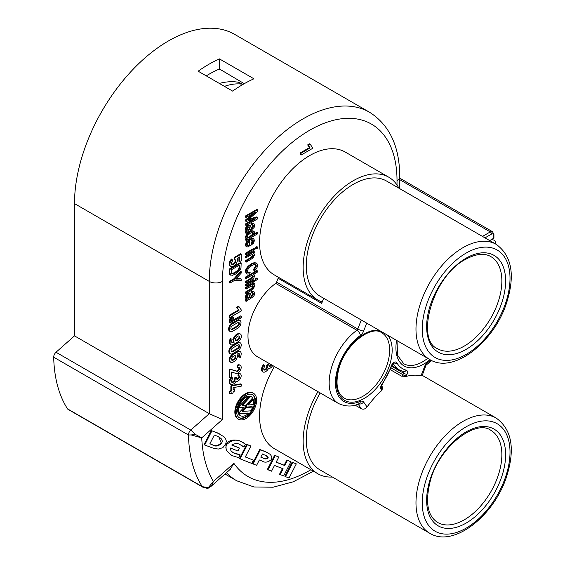 <?xml version="1.0" encoding="UTF-8"?>
<svg xmlns="http://www.w3.org/2000/svg" width="565" height="565" viewBox="0 0 565 565"><rect width="100%" height="100%" fill="white"/><g stroke="black" fill="none" stroke-linecap="round" stroke-linejoin="round"><path stroke-width="0.85" d="M494.947 243.621A4.435 2.557 0 0 0 495.689 242.201A4.435 2.557 0 0 0 491.741 239.659L491.324 239.631M239.009 413.976A10.905 6.293 120 0 0 240.598 415.734A10.905 6.293 120 0 0 248.438 413.382L239.009 413.976L238.381 413.615L247.809 413.022L248.438 413.382M238.677 407.944L243.741 407.626L238.677 413.149L238.049 412.789A10.905 6.293 -60 0 1 238.049 407.584L238.677 407.944A10.905 6.293 120 0 0 238.677 413.149M253.424 404.632A10.905 6.293 120 0 0 253.424 399.427L248.36 404.957L253.424 404.632M252.661 407.061L246.425 407.457L246.425 404.688L252.661 397.887A10.905 6.293 120 0 0 251.503 396.842A10.905 6.293 120 0 0 250.592 396.468L242.477 405.324L245.676 405.126L245.676 407.888L242.477 411.384L250.592 410.868A10.905 6.293 120 0 0 252.661 407.061L252.032 406.694L246.425 407.054M248.438 396.446A10.905 6.293 120 0 0 239.009 406.736L238.381 406.369A10.905 6.293 -60 0 1 247.809 396.086L248.438 396.446L239.009 406.736M240.598 415.734L239.97 415.367A10.905 6.293 -60 0 1 238.381 413.615M243.741 407.626L243.112 407.259L238.049 407.584M253.424 399.427L252.795 399.067L247.738 404.589L248.36 404.957M250.592 396.468L249.963 396.107L241.848 404.964L242.477 405.324M245.676 407.888L245.048 407.527L245.048 405.161M242.477 411.384L241.848 411.016L245.048 407.527M251.503 396.842L250.874 396.482A10.905 6.293 120 0 0 249.963 396.107M268.022 458.151L268.177 457.283L267.591 456.379L262.443 453.956L260.804 457.149L263.41 458.173C264.752 459.211 266.285 459.204 268.022 458.151L267.393 457.784C266.616 458.907 265.077 458.914 262.781 457.812L260.853 457.057M267.393 457.784L266.405 455.602M239.214 265.282L238.988 268.333L237.674 270.338L234.976 272.372L232.236 273.509L230.986 273.248M253 232.505L253.41 233.246L252.619 235.097L250.111 237.095L247.88 237.83L247.138 236.954L247.915 235.174L250.267 233.246L252.647 232.406L251.99 234.736L249.49 236.728L247.251 237.47M239.094 417.613A13.299 7.677 120 0 0 245.422 416.786A13.299 7.677 120 0 0 254.024 405.352A13.299 7.677 120 0 0 252.378 394.603M234.178 359.615A2.295 1.328 120 0 0 235.683 357.596A2.295 1.328 120 0 0 235.33 355.752A2.295 1.328 120 0 0 234.178 355.865L233.126 356.473A2.295 1.328 120 0 0 231.622 358.5A2.295 1.328 120 0 0 231.975 360.336A2.295 1.328 120 0 0 233.126 360.223L234.178 359.615L233.55 359.255L232.498 359.863A2.295 1.328 120 0 1 231.707 360.082M233.55 359.255A2.295 1.328 120 0 0 234.969 355.646M231.064 329.282A2.295 1.328 120 0 0 231.855 329.063L232.476 329.423L237.759 326.372A2.295 1.328 -60 0 0 239.256 324.352A2.295 1.328 -60 0 0 238.91 322.516A2.295 1.328 -60 0 0 237.759 322.629L232.476 325.673A2.295 1.328 120 0 0 230.979 327.7A2.295 1.328 120 0 0 231.332 329.536A2.295 1.328 120 0 0 232.476 329.423M238.55 322.41A2.295 1.328 -60 0 1 237.138 326.012L231.855 329.063M235.647 340.356A2.295 1.328 120 0 0 236.438 340.137L237.491 339.523A2.295 1.328 120 0 0 238.91 335.921M231.297 351.592A2.295 1.328 120 0 0 232.088 351.374L232.716 351.734L237.999 348.683A2.295 1.328 -60 0 0 239.496 346.663A2.295 1.328 -60 0 0 239.143 344.827A2.295 1.328 -60 0 0 237.999 344.94L232.716 347.984A2.295 1.328 120 0 0 231.212 350.01A2.295 1.328 120 0 0 231.565 351.847A2.295 1.328 120 0 0 232.716 351.734M238.783 344.721A2.295 1.328 -60 0 1 237.371 348.322L232.088 351.374M252.145 239.631L252.781 240.612L251.058 243.444M248.861 294.542L249.659 297.042L247.618 297.967L246.778 297.677M212.362 444.775C215.159 446.859 218.302 446.364 221.805 443.285L222.306 440.926L221.134 438.581L218.401 436.674L214.354 435.029L209.862 443.793L212.362 444.775L209.912 443.702M211.734 444.415C214.926 446.407 218.076 445.912 221.176 442.925L218.839 436.9M248.861 226.558L249.659 229.058L247.618 229.983L246.778 229.701M239.617 268.693L238.303 270.699L235.605 272.733L232.858 273.87L231.608 273.608L231.219 269.901L239.843 264.921L239.617 268.693L238.988 268.333M253.41 233.246L252.781 232.886M246.05 417.147A13.299 7.677 120 0 0 254.737 405.43A13.299 7.677 120 0 0 252.703 394.773A13.299 7.677 120 0 0 239.405 402.45A13.299 7.677 120 0 0 239.405 417.803A13.299 7.677 120 0 0 246.05 417.147M237.067 336.747A2.295 1.328 120 0 0 235.563 338.774A2.295 1.328 120 0 0 235.916 340.61A2.295 1.328 120 0 0 237.067 340.497L238.119 339.89A2.295 1.328 120 0 0 239.624 337.863A2.295 1.328 120 0 0 239.27 336.027A2.295 1.328 120 0 0 238.119 336.14L237.067 336.747M252.774 239.991L253.41 240.972L252.647 242.865L251.058 244.25L251.058 240.365L252.958 240.069M253.41 240.972L252.781 240.612M250.288 297.402L248.247 298.327L247.399 298.045L247.435 295.834L248.374 294.916L249.483 294.902L250.288 297.402L249.659 297.042M247.618 297.967L248.247 298.327L247.399 298.045M249.038 226.72L250.288 229.425L248.247 230.343L247.399 230.061L247.089 229.093L247.435 227.85L249.144 226.72M247.618 229.983L248.247 230.343L247.399 230.061M250.288 229.425L249.659 229.058M195.448 434.45L201.733 437.868L191.175 434.944L188.47 435.001L53.689 357.186A4.435 2.557 -60 0 1 56.013 352.256L190.786 430.071L195.448 434.45L191.175 434.944M249.483 218.577L257.471 211.684L257.471 209.77L246.185 216.289L246.185 217.511L255.79 211.967L246.185 220.294L246.185 221.438L255.634 218.782L246.185 224.234L246.185 225.463L257.471 218.952L257.471 217.235L247.809 219.997L249.483 218.577M250.888 446.082L247.357 444.697L240.104 458.865L251.715 463.413L253.381 460.15L245.309 456.986L250.888 446.082L250.267 445.721L246.728 444.337L239.475 458.505L240.104 458.865M265.917 451.965L260.373 449.797L253.12 463.964L256.616 465.334L259.356 459.974L261.969 460.991C264.787 462.926 267.951 462.424 271.468 459.5L271.885 456.845L270.24 454.366L265.289 451.605L259.745 449.436L252.491 463.604L253.12 463.964M254.363 249.956L254.363 248.777L246.185 253.501L246.185 254.674L254.363 249.956M252.739 285.749L253.346 286.752L252.477 288.538L246.185 292.331L246.185 293.51L252.887 289.499L254.547 286.307L254.208 285.219L253.198 284.866L254.363 284.195L254.363 283.129L246.185 287.853L246.185 289.026L250.648 286.448L252.936 285.826M252.739 254.384L253.346 255.387L252.477 257.174L246.185 260.966L246.185 262.146L252.887 258.134L254.547 254.935L254.208 253.855L253.198 253.501L254.363 252.83L254.363 251.764L246.185 256.482L246.185 257.661L250.648 255.083L252.936 254.462M255.874 279.272L255.874 280.445L257.471 279.527L257.471 278.354L255.874 279.272L255.246 278.912L255.246 280.085L255.874 280.445M241.17 262.887L240.542 262.527L229.263 269.039L229.821 274.583L232.335 275.353L235.591 274.06L239.977 270.218L240.965 268.198L241.17 262.887L229.891 269.399L229.891 272.874L230.781 275.197M239.426 448.038L231.756 445.036C234.892 443.278 237.611 443.108 239.934 444.535L243.826 447.007L245.641 444.245L240.739 441.371C234.108 438.885 229.129 439.867 225.816 444.33L226.261 450.411L231.82 455.524L238.797 457.699L240.047 454.74L235.238 453.716L233.02 452.622L230.944 450.686L230.167 447.953L237.922 450.983L239.426 448.038L231.848 444.952M243.557 442.783L241.368 441.738C236.926 438.885 231.954 439.867 226.445 444.69L225.816 444.33M231.82 455.524L227.427 451.597L226.311 449.578L225.845 447.48L226.445 444.69M272.683 365.52A4.132 2.387 120 0 1 270.762 367.751L270.197 368.133A4.132 2.387 120 0 1 268.396 368.684A4.591 2.648 120 0 1 266.242 371.198L265.67 371.579A4.591 2.648 120 0 1 263.092 371.982A4.591 2.648 120 0 1 262.153 370.202A4.937 2.853 120 0 1 264.074 365.138L264.801 366.395A2.641 1.526 120 0 0 263.77 369.107A2.295 1.328 120 0 0 264.243 369.997A2.295 1.328 120 0 0 265.529 369.793L266.122 369.397A1.999 1.151 120 0 0 267.4 366.89L267.316 365.76L266.687 365.4L268.304 364.305L268.933 364.665L267.316 365.76M268.933 364.665L269.039 366.056A1.201 0.692 120 0 0 269.286 366.523A1.201 0.692 120 0 0 269.957 366.417L270.614 365.965A1.836 1.059 120 0 0 271.532 364.856M254.363 280.148L246.185 284.866L246.185 286.038L254.363 281.321L254.363 280.148L253.734 279.781L245.563 284.506L245.563 285.678L246.185 286.038M253.925 231.198L252.011 230.704L249.645 231.671L246.495 234.39L245.38 237.173L245.683 238.077L247.223 238.741L246.185 239.334L246.185 240.436L257.471 233.924L257.471 232.738L253.424 235.075L254.547 232.519L254.073 231.304L252.64 231.064L250.274 232.031L247.117 234.75L246.001 237.533L246.531 238.607L245.683 238.077L246.594 238.381M255.874 249.08L257.471 248.162L257.471 246.983L255.874 247.908L255.874 249.08L255.246 248.72L255.246 247.548L256.842 246.623L257.471 246.983M257.004 263.467L255.055 262.958L251.905 264.166L248.635 266.659L246.623 269.371L245.994 272.019L246.926 274.06L249.765 273.912L250.147 272.408L247.986 272.648L247.272 271.257L248.43 268.333L251.905 265.479L254.434 264.441L255.91 264.71L256.383 266.101L254.031 270.028L254.377 271.08L256.828 268.262L257.661 265.388L256.63 263.184M246.05 418.503A14.958 8.637 120 0 0 255.825 405.324A14.958 8.637 120 0 0 253.53 393.332A14.958 8.637 120 0 0 238.571 401.969A14.958 8.637 120 0 0 238.571 419.244A14.958 8.637 120 0 0 246.05 418.503M229.877 393.784L231.502 392.845L231.502 393.784L233.126 392.845L233.126 391.905L234.75 390.973L234.75 389.094L233.126 390.034L233.126 387.611L241.17 386.241L241.17 384.257L232.582 385.711L231.502 386.34L231.502 390.973L229.877 391.905L229.249 391.545L229.249 393.424L229.877 393.784L229.877 391.905M240.231 365.308A4.591 2.648 120 0 1 240.379 370.336A4.591 2.648 120 0 1 235.972 373.409L231.509 372.074L231.509 376.742L229.891 377.681L229.891 370.195L230.986 369.559L236.954 371.346A2.295 1.328 120 0 0 239.157 369.814A2.295 1.328 120 0 0 239.087 367.299A2.295 1.328 120 0 0 237.696 367.575L237.067 367.215L237.067 365.329A4.591 2.648 120 0 1 239.602 364.948L240.231 365.308A4.591 2.648 120 0 0 237.696 365.689L237.696 367.575M240.224 351.599A4.591 2.648 120 0 1 241.17 353.704A7.578 4.372 120 0 1 240.407 357.334L239.016 357.172A5.283 3.051 120 0 0 239.546 354.643A2.295 1.328 120 0 0 239.073 353.591A2.295 1.328 120 0 0 237.922 353.704L236.989 354.241A4.591 2.648 120 0 1 234.178 361.494L233.126 362.101A4.591 2.648 120 0 1 230.831 362.327L230.202 361.967A4.591 2.648 120 0 1 229.496 358.288A4.591 2.648 120 0 1 232.498 354.241L237.3 351.465A4.591 2.648 120 0 1 239.595 351.239L240.224 351.599A4.591 2.648 120 0 0 237.922 351.833L233.126 354.601A4.591 2.648 120 0 0 230.124 358.648A4.591 2.648 120 0 0 230.831 362.327M237.759 320.751L232.476 323.802A4.591 2.648 -60 0 0 229.482 327.848A4.591 2.648 -60 0 0 230.181 331.521A4.591 2.648 -60 0 0 232.476 331.295L237.759 328.244A4.591 2.648 -60 0 0 240.754 324.204A4.591 2.648 -60 0 0 240.054 320.524A4.591 2.648 -60 0 0 237.759 320.751L237.138 320.39A4.591 2.648 -60 0 1 239.426 320.164L240.054 320.524M233.402 317.113L230.774 319.345L230.012 321.655L230.866 323.159L233.797 322.177L241.488 317.735L241.488 316.464L232.194 321.662L231.339 320.878L231.82 319.592L233.585 318.152L233.402 317.113L232.462 316.57L229.835 318.801L229.072 321.111L229.927 322.615M229.644 322.509L230.866 323.159M231.375 321.188L232.194 321.662L231.586 321.549M229.884 317.544L229.884 315.673L238.981 310.425L236.488 307.395L238.359 306.315L238.988 306.675L241.17 309.797L241.17 311.033L229.884 317.544L229.263 317.184L229.263 315.312L238.352 310.065M238.981 310.425L237.116 307.756L238.988 306.675M233.317 342.658L234.256 342.122A4.591 2.648 120 0 1 237.067 334.876L238.119 334.261A4.591 2.648 120 0 1 240.415 334.035A4.591 2.648 120 0 1 241.121 337.715A4.591 2.648 120 0 1 238.119 341.761L233.317 344.537A4.591 2.648 120 0 1 231.021 344.763A4.591 2.648 120 0 1 230.075 342.658A7.578 4.372 120 0 1 230.838 339.028L232.229 339.191A5.283 3.051 120 0 0 231.699 341.719A2.295 1.328 120 0 0 232.173 342.771A2.295 1.328 120 0 0 233.317 342.658L232.695 342.298A2.295 1.328 -60 0 1 231.904 342.517M237.999 343.061L232.716 346.112A4.591 2.648 -60 0 0 229.715 350.159A4.591 2.648 -60 0 0 230.421 353.831A4.591 2.648 -60 0 0 232.716 353.605L237.999 350.554A4.591 2.648 -60 0 0 240.994 346.514A4.591 2.648 -60 0 0 240.287 342.835A4.591 2.648 -60 0 0 237.999 343.061L237.371 342.701A4.591 2.648 -60 0 1 239.666 342.475L240.287 342.835M236.749 377.392L236.749 378.847A1.201 0.692 120 0 0 236.996 379.398A1.201 0.692 120 0 0 237.597 379.334L238.253 378.953A1.836 1.059 120 0 0 239.546 376.714A2.069 1.194 120 0 0 239.122 375.767A2.069 1.194 120 0 0 238.557 375.683L239.073 373.606A4.365 2.521 120 0 1 240.266 373.776A4.365 2.521 120 0 1 241.17 375.774A4.132 2.387 120 0 1 238.261 380.831L237.696 381.156A4.132 2.387 120 0 1 235.937 381.502A4.591 2.648 120 0 1 233.691 383.84L233.126 384.172A4.591 2.648 120 0 1 230.831 384.398A4.591 2.648 120 0 1 229.877 382.293A4.937 2.853 120 0 1 232.088 377.272L232.681 378.67A2.641 1.526 120 0 0 231.502 381.354A2.295 1.328 120 0 0 231.975 382.406A2.295 1.328 120 0 0 233.126 382.293L233.712 381.954A1.999 1.151 120 0 0 235.125 379.511L235.125 378.324L234.496 377.964L236.121 377.025L236.749 377.392L235.125 378.324M247.138 244.659L247.844 242.809L249.921 240.951L249.921 246.149L253.452 243.211L254.547 240.33L253.438 238.628L250.203 239.567L247.082 242.286L246.001 245.309L246.665 246.898L248.642 246.856L248.819 245.535L247.562 245.542L247.138 244.659M253.805 238.769L252.809 238.268L249.582 239.207L246.46 241.926L245.38 244.949L246.093 246.566M252.76 275.317L253.353 276.278L252.887 277.627L246.185 281.886L246.185 283.065L251.369 280.071L253.869 277.987L254.547 275.833L254.264 274.844L253.424 274.385L257.471 272.048L257.471 270.875L246.185 277.394L246.185 278.566L250.655 275.981L252.922 275.381M254.264 274.844L253.424 274.385M247.195 299.288L246.185 300.107L246.185 301.336L253.169 296.766L254.151 295.417L254.547 293.468L253.946 291.646L252.025 291.752L251.842 293.016L253.071 292.903L253.403 293.948L252.908 295.587L251.376 296.78L250.443 293.602L249.589 293.263L248.339 293.68L246.63 295.318L246.001 297.416L246.298 298.567L247.195 299.288L246.305 298.793M250.443 293.602L248.967 292.903L247.71 293.32L246.001 294.951L245.38 297.049L245.676 298.207L246.566 298.927L245.563 299.747L245.563 300.976L246.185 301.336M233.126 264.427L234.178 263.813A2.295 1.328 -60 0 0 235.803 261.002A2.641 1.526 -60 0 0 235.259 259.794A2.641 1.526 -60 0 0 234.856 259.674L234.856 257.795L241.17 254.151L241.17 260.712L239.546 261.652L239.546 256.969L237.025 258.424A4.937 2.853 -60 0 1 237.427 260.062A4.591 2.648 -60 0 1 234.178 265.691L233.126 266.299A4.591 2.648 120 0 1 230.831 266.525A4.591 2.648 120 0 1 229.877 264.427A4.937 2.853 120 0 1 232.088 259.399L232.681 260.797A2.641 1.526 120 0 0 231.502 263.488A2.295 1.328 120 0 0 231.975 264.54A2.295 1.328 120 0 0 233.126 264.427L232.498 264.06L233.55 263.452A2.295 1.328 -60 0 0 235.174 260.642A2.641 1.526 -60 0 0 234.906 259.681M278.813 457.014L275.268 455.63L268.015 469.798L271.56 471.182L274.505 465.433L283.114 468.802L280.169 474.558L283.665 475.928L290.919 461.753L287.423 460.39L284.774 465.56L276.165 462.191L278.813 457.014L274.639 455.263L267.386 469.437L268.015 469.798M218.238 433.298L224.185 436.936L225.569 438.687L226.353 441.138L225.619 444.365L222.801 447.685L218.358 449.041L213.923 448.455L204.671 444.994L211.924 430.827L220.541 434.337M251.46 229.941L254.151 227.434L254.547 225.484L253.946 223.669L252.025 223.775L251.842 225.04L253.071 224.927L253.403 225.972L252.908 227.61L251.376 228.797L250.443 225.619L249.589 225.28L248.339 225.696L246.63 227.335L246.001 229.432L246.298 230.591L247.195 231.304L246.185 232.123L246.185 233.359L251.46 229.941M250.443 225.619L248.967 224.919L247.71 225.336L246.001 226.975L245.38 229.072L245.676 230.23L246.566 230.944L245.563 231.763L245.563 232.999L246.185 233.359M246.305 230.81L247.195 231.304M241.17 278.948L235.859 279.103L241.17 273.163L241.17 271.617L234.666 279.075L229.891 281.836L229.891 283.1L234.666 280.346L241.17 280.431L241.17 278.948L240.542 278.587L236.269 278.665M53.689 357.186A162.233 93.67 120 0 0 67.532 408.855L202.312 486.67L208.323 487.581L213.415 481.465L212.016 485.031L209.636 487.482M208.323 487.581L207.786 488.379M222.433 419.513L209.269 413.679L209.269 281.405L74.495 203.591A132.761 76.649 -60 0 1 132.443 69.989A132.761 76.649 -60 0 1 234.743 34.423L369.524 112.237A132.761 76.649 -60 0 0 267.217 147.804A132.761 76.649 -60 0 0 209.269 281.405A9.308 5.375 180 0 0 222.433 281.405L222.433 419.513L201.733 437.868A152.924 88.295 120 0 0 213.415 481.465L233.882 463.314A123.453 71.275 120 0 0 310.884 469.748M275.678 283.39A45.214 26.103 120 0 0 249.659 323.187A45.214 26.103 120 0 0 257.343 356.663L338.527 403.537A45.214 26.103 -60 0 1 330.843 370.054A45.214 26.103 -60 0 1 356.861 330.257L275.678 283.39A1.773 1.024 120 0 0 276.596 282.147L357.779 329.021L361.275 319.995M257.471 209.77L256.842 209.41L245.563 215.929L245.563 217.151L246.185 217.511M246.185 216.289L245.563 215.929M252.668 213.768L245.563 219.933L245.563 221.077L246.185 221.438M246.185 220.294L245.563 219.933M253.191 219.467L245.563 223.874L245.563 225.103L246.185 225.463M246.185 224.234L245.563 223.874M257.471 217.235L256.842 216.875L248.798 219.156M247.357 444.697L246.728 444.337M253.381 460.15L245.358 456.887M260.373 449.797L259.745 449.436M268.608 453.222L265.289 451.605M254.363 248.777L253.734 248.416L245.563 253.141L245.563 254.314L246.185 254.674M246.185 253.501L245.563 253.141M246.185 287.853L245.563 287.486L245.563 288.659L246.185 289.026M252.11 285.389L252.717 286.384L252.491 287.31L250.535 289.096L245.563 291.971L245.563 293.15L246.185 293.51M253.12 287.67L252.491 287.31M246.185 292.331L245.563 291.971M254.363 283.129L253.734 282.768L245.563 287.486M254.363 251.764L253.734 251.404L245.563 256.122L245.563 257.294L246.185 257.661M246.185 256.482L245.563 256.122M252.11 254.024L252.717 255.02L252.491 255.938L250.535 257.732L245.563 260.606L245.563 261.786L246.185 262.146M253.12 256.305L252.491 255.938M246.185 260.966L245.563 260.606M257.471 278.354L256.842 277.987L255.246 278.912M229.891 269.399L229.263 269.039M229.821 274.583L230.732 275.169M240.047 454.74L233.048 452.643M243.826 447.007L241.375 445.199M264.074 365.138L263.445 364.771A4.937 2.853 120 0 0 261.531 369.842A4.591 2.648 120 0 0 262.464 371.622L263.092 371.982M270.614 365.965L269.992 365.604A1.836 1.059 120 0 0 270.903 364.496M269.992 365.604L269.328 366.049A1.201 0.692 120 0 1 269.06 366.184M263.975 369.736A2.295 1.328 120 0 0 264.907 369.432L265.494 369.03A1.999 1.151 120 0 0 266.779 366.523L266.687 365.4M246.185 284.866L245.563 284.506M246.368 238.508L245.563 238.974L245.563 240.076L246.185 240.436M246.185 239.334L245.563 238.974M257.471 232.738L256.842 232.377L254.186 233.917M255.874 247.908L255.246 247.548M255.281 264.349L255.761 265.741L253.403 269.667L254.377 271.08M254.031 270.028L253.403 269.667M256.376 263.106L254.427 262.591L251.277 263.806L248.007 266.299L245.994 269.011L245.365 271.659L246.905 274.046M250.147 272.408L247.357 272.288M253.53 393.332L252.901 392.972A14.958 8.637 120 0 0 237.943 401.609A14.958 8.637 120 0 0 237.943 418.884L238.571 419.244M231.502 393.784L230.873 393.205M234.75 389.094L234.122 388.734L233.126 389.306M241.17 384.257L240.542 383.896L231.954 385.351L232.582 385.711M231.502 386.34L230.873 385.973L231.954 385.351M231.502 390.973L230.873 390.606L230.873 385.973M230.873 390.606L229.249 391.545M229.891 370.195L229.263 369.835L229.263 377.321L229.891 377.681M237.696 365.689L237.067 365.329M238.727 367.193A2.295 1.328 -60 0 1 238.374 369.722A2.295 1.328 -60 0 1 236.325 370.986L230.358 369.199L229.263 369.835M230.986 369.559L230.358 369.199M239.016 357.172L238.388 356.812A5.283 3.051 120 0 0 238.924 354.276A2.295 1.328 120 0 0 238.713 353.485M237.138 320.39L231.855 323.441A4.591 2.648 120 0 0 228.853 327.488A4.591 2.648 120 0 0 229.56 331.161L230.181 331.521M241.488 316.464L240.542 315.92L231.255 321.118M237.116 307.756L236.488 307.395M229.884 315.673L229.263 315.312M230.838 339.028L230.209 338.668A7.578 4.372 120 0 0 229.447 342.298A4.591 2.648 120 0 0 230.4 344.403L231.021 344.763M240.415 334.035L239.793 333.675A4.591 2.648 120 0 0 237.491 333.901L236.438 334.508A4.591 2.648 120 0 0 233.628 341.761L232.695 342.298M234.256 342.122L233.628 341.761M232.229 339.191L230.209 338.668M237.371 342.701L232.088 345.752A4.591 2.648 120 0 0 229.093 349.799A4.591 2.648 120 0 0 229.793 353.471L230.421 353.831M240.266 373.776L239.645 373.416A4.365 2.521 120 0 0 238.444 373.246L237.929 375.322L238.557 375.683M239.073 373.606L238.444 373.246M238.253 378.953L237.632 378.592A1.836 1.059 120 0 0 238.924 376.347A2.069 1.194 120 0 0 238.755 375.668M237.632 378.592L236.968 378.974A1.201 0.692 120 0 1 236.77 379.059M231.707 382.152A2.295 1.328 120 0 0 232.498 381.933L233.091 381.594A1.999 1.151 120 0 0 234.496 379.143L234.496 377.964M232.088 377.272L231.459 376.904A4.937 2.853 120 0 0 229.249 381.933A4.591 2.648 120 0 0 230.202 384.038L230.831 384.398M249.292 241.375L249.292 245.789L249.921 246.149M253.84 238.79L252.809 238.268M248.819 245.535L247.286 245.281M252.131 274.95L252.725 275.918L252.265 277.267L245.563 281.525L245.563 282.705L246.185 283.065M246.185 281.886L245.563 281.525M257.471 270.875L256.842 270.515L245.563 277.034L245.563 278.206L246.185 278.566M246.185 277.394L245.563 277.034M246.185 300.107L245.563 299.747M252.025 291.752L251.397 291.392L251.22 292.656L251.842 293.016M253.318 291.286L251.397 291.392M252.449 292.543L252.774 293.588L252.28 295.227L251.107 296.215M251.729 296.576L251.171 296.251M249.815 293.235L248.967 292.903L249.815 293.235M232.088 259.399L231.459 259.038A4.937 2.853 120 0 0 229.249 264.06A4.591 2.648 120 0 0 230.202 266.164L230.831 266.525M238.924 257.329L238.924 261.291L239.546 261.652M241.17 254.151L240.542 253.791L234.228 257.435L234.856 257.795M234.856 259.674L234.228 259.314L234.228 257.435M231.707 264.279A2.295 1.328 120 0 0 232.498 264.06M290.919 461.753L286.801 460.023L284.153 465.2L276.214 462.092M287.423 460.39L286.801 460.023M284.774 465.56L284.153 465.2M275.268 455.63L274.639 455.263M282.444 468.54L279.548 474.197L280.169 474.558M217.61 432.938L211.924 430.827M211.296 430.466L204.05 444.634L204.671 444.994M252.025 223.775L251.397 223.408L251.22 224.672L251.842 225.04M253.318 223.302L251.397 223.408M252.449 224.566L252.774 225.605L252.28 227.243L251.107 228.232M251.729 228.592L251.171 228.274M249.815 225.258L248.967 224.919L249.815 225.258M246.185 232.123L245.563 231.763M241.17 271.617L240.542 271.257L234.044 278.714L229.263 281.476L229.263 282.74L229.891 283.1M234.666 279.075L234.044 278.714M229.891 281.836L229.263 281.476M366.706 323.131L363.627 331.069A6.208 3.581 -60 0 1 360.413 335.412A40.779 23.546 120 0 0 335.426 382.837A40.779 23.546 120 0 0 360.413 401.411A6.208 3.581 -60 0 1 363.627 402.047L367.073 406.955C365.35 409.039 363.464 409.653 361.416 408.792L358.09 404.053M354.997 405.084L361.416 408.792M323.667 298.278L321.683 303.384L278.114 278.234L276.596 282.147M278.114 278.234A1.773 1.024 120 0 0 278.27 277.189M398.876 188.152A70.922 40.948 120 0 0 388.755 177.191A70.922 40.948 120 0 0 317.834 218.139A70.922 40.948 120 0 0 317.834 300.029A70.922 40.948 120 0 0 321.393 301.71A1.773 1.024 -60 0 1 321.485 301.752A1.773 1.024 -60 0 1 321.683 303.384M230.421 469.014L233.882 463.314M207.369 488.379L202.849 487.192A4.435 2.557 120 0 1 202.312 486.67A162.233 93.67 -60 0 1 188.47 435.001A4.435 2.557 120 0 1 190.786 430.071L209.269 413.679L74.495 335.864L74.495 203.591M74.495 335.864L56.013 352.256M202.849 487.192L68.075 409.378A4.435 2.557 -60 0 1 67.532 408.855M219.46 58.894L253.932 78.796A132.761 76.649 120 0 0 232.625 91.099L198.146 71.197A132.761 76.649 -60 0 1 219.46 58.894L219.46 68.979A120.493 69.566 -60 0 0 206.246 75.872M285.509 476.648L284.88 476.288L292.133 462.114L292.762 462.481L285.509 476.648L289.047 478.032L296.3 463.865L292.762 462.481M292.133 462.114L296.3 463.865M388.755 177.191L345.187 152.034A70.922 40.948 120 0 0 274.265 192.983A70.922 40.948 120 0 0 274.265 274.88L317.834 300.029M496.24 244.363L386.538 181.026A66.486 38.385 120 0 0 353.295 184.324A66.486 38.385 120 0 0 309.86 242.915A66.486 38.385 120 0 0 320.051 296.194L429.753 359.531A66.486 38.385 -60 0 1 419.562 306.251A66.486 38.385 -60 0 1 462.996 247.654A66.486 38.385 -60 0 1 496.24 244.363C511.996 255.846 515.379 275.565 506.395 303.504C493.612 342.63 453.194 374.284 429.753 359.531M244.278 83.677L219.46 68.979M274.385 366.501A70.922 40.948 120 0 0 274.265 448.603L317.834 473.752A70.922 40.948 -60 0 1 317.954 391.658M332.389 477.044A70.922 40.948 -60 0 1 317.834 473.752M429.753 533.254A66.486 38.385 -60 0 1 419.562 479.975A66.486 38.385 -60 0 1 462.996 421.384A66.486 38.385 -60 0 1 496.24 418.086C511.996 429.57 515.379 449.288 506.395 477.234C493.612 516.361 453.194 548.008 429.753 533.254L320.051 469.918A66.486 38.385 -60 0 1 320.164 392.936M426.038 365.145L422.055 375.887L421.052 375.831A66.486 38.385 120 0 0 406.186 376.403L401.546 376.156L390.394 369.722M381.488 386.255L382.773 386.997L381.898 390.429A4.435 2.557 -60 0 1 381.693 390.182L381.085 389.32A4.435 2.557 -60 0 1 381.954 384.08A42.552 24.57 120 0 0 391.234 366.028A4.435 2.557 -60 0 1 394.038 362.398A4.435 2.557 -60 0 1 396.849 362.786A42.552 24.57 120 0 0 406.129 370.124A4.435 2.557 -60 0 1 406.998 374.362L406.39 375.923A4.435 2.557 -60 0 1 406.186 376.403M367.073 406.955A66.486 38.385 -60 0 1 381.898 390.429M300.425 152.833L300.425 154.704L301.053 155.071L301.046 153.2L310.143 147.931L309.514 147.571L300.425 152.833L301.046 153.2M301.053 155.071L312.332 148.531L312.332 147.303L310.143 144.181L308.271 145.269L307.65 144.908L309.514 147.571M307.65 144.908L309.514 143.821L310.143 144.181M493.4 238.43L493.4 235.174A1.773 1.024 0 0 0 493.923 234.447L493.923 237.703A1.773 1.024 180 0 1 493.4 238.43L489.678 240.577M426.095 365.075L425.579 364.022A40.779 23.546 120 0 0 430.784 360.096M308.271 145.269L310.143 147.931M218.916 69.213A95.746 55.278 -60 0 1 221.932 70.441M224.432 86.374C230.831 84.107 236.791 83.38 242.314 84.199L239.179 82.391A95.746 55.278 120 0 0 219.312 83.415M239.179 83.895L239.179 82.391M263.41 458.173L262.781 457.812M238.303 270.699L237.674 270.338M239.843 266.941L239.214 266.574M232.858 273.87L232.236 273.509M235.605 272.733L234.976 272.372M250.111 237.095L249.49 236.728M252.619 235.097L251.99 234.736M233.126 360.223L232.498 359.863M237.138 326.012L237.759 326.372M237.067 340.497L236.438 340.137M238.119 339.89L237.491 339.523M237.371 348.322L237.999 348.683M252.647 242.865L252.018 242.505M249.765 295.778L249.137 295.417M249.779 297.699L249.158 297.331M221.805 443.285L221.176 442.925M249.779 229.715L249.158 229.355M249.765 227.794L249.137 227.434M360.413 335.412A4.435 2.196 -126.2 0 0 356.861 330.257A1.773 1.024 120 0 0 357.779 329.021A4.435 0.939 -158.8 0 0 363.627 331.069M249.624 219.46L248.996 219.1M253.346 286.752L252.717 286.384M252.477 288.538L251.849 288.171M251.157 289.457L250.535 289.096M253.346 255.387L252.717 255.02M252.477 257.174L251.849 256.807M251.157 258.092L250.535 257.732M229.891 272.874L229.263 272.507M235.238 453.716L234.609 453.356M241.368 441.738L240.739 441.371M262.153 370.202L261.531 369.842M269.957 366.417L269.328 366.049M267.4 366.89L266.779 366.523M266.122 369.397L265.494 369.03M265.529 369.793L264.907 369.432M252.64 231.064L252.011 230.704M250.274 232.031L249.645 231.671M247.117 234.75L246.495 234.39M246.001 237.533L245.38 237.173M256.383 266.101L255.761 265.741M255.055 262.958L254.427 262.591M251.905 264.166L251.277 263.806M248.635 266.659L248.007 266.299M246.623 269.371L245.994 269.011M245.994 272.019L245.365 271.659M246.926 274.06L246.298 273.7M236.954 371.346L236.325 370.986M239.546 354.643L238.924 354.276M237.922 351.833L237.3 351.465M233.126 354.601L232.498 354.241M231.855 323.441L232.476 323.802M230.774 319.345L229.835 318.801M230.012 321.655L229.072 321.111M233.712 320.948L232.773 320.412M230.075 342.658L229.447 342.298M238.119 334.261L237.491 333.901M237.067 334.876L236.438 334.508M232.088 345.752L232.716 346.112M239.546 376.714L238.924 376.347M237.597 379.334L236.968 378.974M235.125 379.511L234.496 379.143M233.712 381.954L233.091 381.594M233.126 382.293L232.498 381.933M229.877 382.293L229.249 381.933M250.203 239.567L249.582 239.207M247.082 242.286L246.46 241.926M246.001 245.309L245.38 244.949M246.665 246.898L246.036 246.531M253.353 276.278L252.725 275.918M252.887 277.627L252.265 277.267M251.369 278.891L250.74 278.531M253.403 293.948L252.774 293.588M252.908 295.587L252.28 295.227M248.339 293.68L247.71 293.32M246.63 295.318L246.001 294.951M246.001 297.416L245.38 297.049M246.298 298.567L245.676 298.207M229.877 264.427L229.249 264.06M235.803 261.002L235.174 260.642M234.178 263.813L233.55 263.452M253.403 225.972L252.774 225.605M252.908 227.61L252.28 227.243M248.339 225.696L247.71 225.336M246.63 227.335L246.001 226.975M246.001 229.432L245.38 229.072M246.298 230.591L245.676 230.23M237.858 279.004L237.229 278.637M360.413 401.411A4.435 2.882 67.1 0 1 359.001 403.685L359.001 403.685C352.751 406.842 345.921 406.793 338.527 403.537M363.627 402.047A4.435 3.496 144.9 0 1 358.464 403.904M466.132 253.085A62.058 35.828 120 0 0 428.129 351.027A62.058 35.828 120 0 0 504.135 307.148A62.058 35.828 120 0 0 466.132 253.085M363.013 396.227A37.678 21.753 120 0 0 387.625 363.027A37.678 21.753 120 0 0 381.848 332.834C371.389 324.564 344.897 344.516 338.788 369.044C335.257 383.988 337.051 393.671 344.17 398.092A37.678 21.753 120 0 0 363.013 396.227M387.802 335.306A39.451 22.777 -60 0 1 388.72 367.568A39.451 22.777 -60 0 1 364.263 398.403A39.451 22.777 -60 0 1 337.482 372.646A39.451 22.777 -60 0 1 379.242 330.37M224.997 474.007L236.763 480.801A132.761 76.649 -60 0 1 226.501 472.665M397.018 185.009L397.018 180.609A123.453 71.275 120 0 0 309.726 130.211A123.453 71.275 120 0 0 222.433 281.405M397.018 180.609A9.308 5.375 0 0 0 399.745 176.81C399.66 146.526 389.582 124.999 369.524 112.237M466.132 426.808A62.058 35.828 120 0 0 428.129 524.758A62.058 35.828 120 0 0 504.135 480.872A62.058 35.828 120 0 0 466.132 426.808M421.052 375.831A6.208 3.581 -60 0 1 421.349 374.941L425.579 364.022M429.986 359.658A39.451 22.777 -60 0 1 396.609 340.391M466.132 523.084A55.85 32.247 -60 0 1 431.928 474.423A55.85 32.247 -60 0 1 500.336 434.93A55.85 32.247 -60 0 1 466.132 523.084M464.253 519.828A53.195 30.708 120 0 0 499.001 472.954A53.195 30.708 120 0 0 490.844 430.332C475.991 418.99 439.789 446.11 430.558 479.953C424.936 501.642 427.302 515.81 437.656 522.463A53.195 30.708 120 0 0 464.253 519.828M466.132 258.156A55.85 32.247 -60 0 1 500.336 306.809A55.85 32.247 -60 0 1 431.928 346.303A55.85 32.247 -60 0 1 466.132 258.156M437.656 348.732A53.195 30.708 120 0 0 490.844 318.024A53.195 30.708 120 0 0 490.844 256.602C484.353 252.83 475.928 253.749 465.581 259.37C432.592 275.904 415.12 340.137 437.656 348.732M396.997 340.617L397.569 355.35L403.728 363.712A37.678 21.753 120 0 0 427.67 358.323M493.4 235.174A2.663 1.533 120 0 0 491.522 234.087L484.982 237.865M491.522 234.087A1.773 1.024 -120 0 0 490.265 231.918L399.745 179.656M482.475 236.417L490.265 231.918A4.435 2.557 -60 0 1 492.482 231.692L399.745 178.152M422.345 374.736A4.435 0.939 -158.8 0 1 421.349 374.941M391.941 365.611L399.328 369.877A45.214 26.103 -60 0 1 393.332 363.719M391.114 367.9L402.88 374.694L403.488 373.126A1.773 1.024 120 0 0 403.382 371.558M406.998 374.362A2.663 0.565 -158.8 0 1 403.488 373.126L391.693 366.318M406.39 375.923A2.663 0.565 -158.8 0 1 402.88 374.694A1.773 1.024 120 0 1 401.546 376.156M406.129 370.124A2.663 2.147 104.7 0 1 403.572 371.615L399.328 369.877M396.849 362.786A2.663 2.055 150.3 0 1 393.374 363.691M391.234 366.028A2.663 0.692 19 0 0 391.87 365.809L393.664 363.535L393.049 363.394M381.954 384.08L382.244 384.532L391.87 365.809M381.085 389.32A2.663 2.098 -35.1 0 0 381.453 386.82L381.982 387.569A2.663 2.098 -35.1 0 1 381.693 390.182M381.813 387.329A1.773 1.024 120 0 0 382.773 386.997M266.129 455.439L266.758 455.8M219.171 437.084L218.542 436.724M207.638 488.428L209.587 487.553M253.982 285.035L253.353 284.675M253.982 253.671L253.353 253.311M256.658 263.205L256.03 262.838M246.693 246.912L246.065 246.552M253.939 274.569L253.311 274.202M250.203 293.405L249.575 293.044M250.203 225.421L249.575 225.061M210.561 486.804L230.513 469.112M236.763 480.801L253.96 486.974L273.114 487.214L293.207 481.811L313.455 471.224M422.154 375.315L496.24 418.086M399.745 188.654L399.745 176.81M493.923 234.447L492.482 231.692M426.074 365.117L431.752 360.569M381.375 386.707L382.244 384.532M495.689 242.201L495.689 244.045"/></g></svg>
